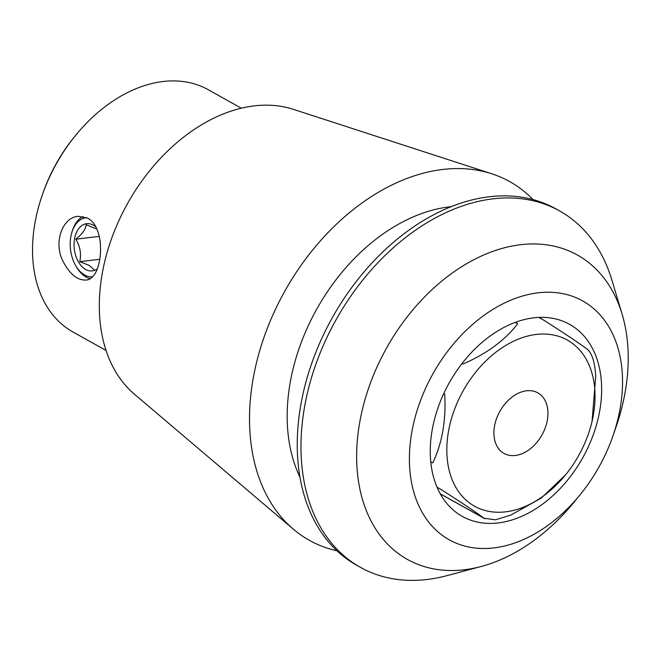<?xml version="1.0" encoding="UTF-8"?>
<svg xmlns="http://www.w3.org/2000/svg" width="661" height="661" viewBox="0 0 661 661"><rect width="100%" height="100%" fill="white"/><g stroke="black" fill="none" stroke-linecap="round" stroke-linejoin="round"><path stroke-width="0.99" d="M526.52 390.8A34.686 24.135 -60.8 0 1 537.839 392.857A34.686 24.135 -60.8 0 1 542.003 434.905A34.686 24.135 -60.8 0 1 504.029 453.429A34.686 24.135 -60.8 0 1 496.51 418.719A34.686 24.135 -60.8 0 1 526.52 390.8M87.673 218.171C107.214 228.202 102.876 279.95 85.756 280.057C77.345 280.347 69.81 274.175 63.159 261.549C53.103 242.744 62.423 217.295 78.155 216.321L87.673 218.171M89.995 278.611A32.125 20.59 83.2 0 1 76.288 266.664L75.577 265.416A29.728 19.053 83.2 0 1 71.702 232.936A29.728 19.053 83.2 0 1 86.773 217.7M71.702 232.936L72.099 231.565A32.125 20.59 83.2 0 1 83.063 216.494M443.804 393.46L444.688 393.948C446.241 419.925 442.267 442.911 432.773 462.915L430.774 461.799M565.51 474.912A95.134 66.207 119.2 0 0 588.397 433.905A95.134 66.207 119.2 0 0 536.253 334.441A95.134 66.207 119.2 0 0 447.398 439.135A95.134 66.207 119.2 0 0 517.827 509.177A95.134 66.207 119.2 0 0 565.51 474.912L541.243 498.097L510.813 515.076L495.486 519.81L484.108 518.265C475.366 511.812 461.072 502.261 441.242 489.611L437.086 487.289M538.822 317.387L544.408 320.568C564.188 333.185 578.482 342.737 587.274 349.223C591.992 353.214 594.817 362.121 595.743 375.919L592 422.057M461.998 363.542L462.923 364.062C486.67 353.734 504.93 340.299 517.703 323.758L515.216 322.37M493.932 547.903A136.794 95.201 -60.8 0 1 413.579 423.503A136.794 95.201 -60.8 0 1 552.877 292.369A136.794 95.201 -60.8 0 1 612.97 435.847A136.794 95.201 -60.8 0 1 580.061 494.808A136.794 95.201 -60.8 0 1 493.932 547.903M498.245 522.925A109.999 76.552 -60.8 0 1 462.345 516.415A109.999 76.552 -60.8 0 1 432.12 430.369A109.999 76.552 -60.8 0 1 569.567 324.311A109.999 76.552 -60.8 0 1 593.404 434.401A109.999 76.552 -60.8 0 1 498.245 522.925M241.323 108.189L208.24 89.722A138.736 96.547 119.2 0 0 162.97 81.518A138.736 96.547 119.2 0 0 75.61 135.373A138.736 96.547 119.2 0 0 42.238 195.169A138.736 96.547 119.2 0 0 73.007 332.02L106.082 350.479M75.61 135.373L74.354 136.91A130.812 91.036 119.2 0 0 42.891 193.293L42.238 195.169M612.97 435.847L616.044 426.965A174.314 121.302 119.2 0 0 622.108 314.157A174.314 121.302 119.2 0 0 520.504 244.719A174.314 121.302 119.2 0 0 359.584 423.09A174.314 121.302 119.2 0 0 464.361 569.749A174.314 121.302 119.2 0 0 481.282 566.469A174.314 121.302 119.2 0 0 574.112 502.096L580.061 494.808M481.282 566.469L446.976 575.632A204.142 142.065 -60.8 0 1 427.155 579.482A204.142 142.065 -60.8 0 1 360.534 567.411A204.142 142.065 -60.8 0 1 335.978 319.907A204.142 142.065 -60.8 0 1 559.528 210.892A204.142 142.065 -60.8 0 1 611.904 280.14L622.108 314.157M360.534 567.411L356.808 565.329A204.142 142.065 -60.8 0 1 332.252 317.825A204.142 142.065 -60.8 0 1 555.802 208.81L559.528 210.892M300.02 477.308A172.43 119.996 -60.8 0 1 316.718 309.158A172.43 119.996 -60.8 0 1 451.066 206.678M336.994 550.795A205.431 142.966 -60.8 0 1 293.368 529.197A205.431 142.966 -60.8 0 1 284.726 291.303A205.431 142.966 -60.8 0 1 491.743 173.777A205.431 142.966 -60.8 0 1 533.03 199.572M293.368 529.197L134.456 394.22A164.647 114.576 -60.8 0 1 115.667 228.02A164.647 114.576 -60.8 0 1 254.088 105.9A164.647 114.576 -60.8 0 1 293.443 109.371L491.743 173.777M92.243 276.876A29.728 19.053 83.2 0 1 75.577 265.416M95.721 226.83A23.788 15.244 -96.8 0 0 74.908 237.134A23.788 15.244 -96.8 0 0 85.616 269.465A23.788 15.244 -96.8 0 0 97.258 268.878M96.324 228.846L86.145 224.723C85.756 229.16 82.303 233.977 75.775 239.199C80.138 246.28 81.468 253.774 79.766 261.682L89.276 265.408L94.11 269.696M99.282 236.365L100.265 242.05M99.266 236.398L75.775 239.199M99.844 259.286L79.766 261.682M440.259 493.792L484.108 518.265M440.309 493.883L484.86 518.753M588.397 433.905L588.918 432.393"/></g></svg>
